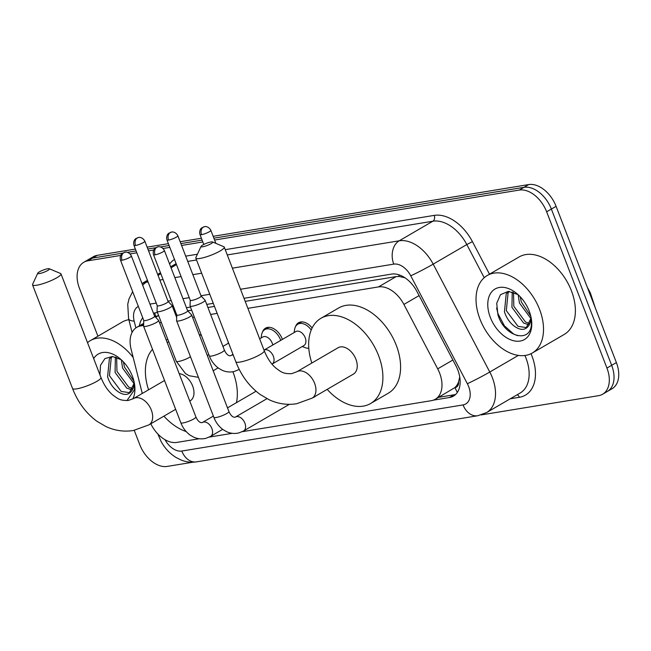 <?xml version="1.0" encoding="UTF-8"?>
<svg xmlns="http://www.w3.org/2000/svg" width="651" height="651" viewBox="0 0 651 651"><rect width="100%" height="100%" fill="white"/><g stroke="black" fill="none" stroke-linecap="round" stroke-linejoin="round"><path stroke-width="0.98" d="M262.524 331.994A14.346 9.301 59.8 0 1 265.518 328.161A14.346 9.301 59.8 0 1 282.274 338.992A14.346 9.301 59.8 0 1 282.42 339.391M295.538 326.574A14.346 9.301 59.8 0 1 298.532 322.741A14.346 9.301 59.8 0 1 312.122 327.998M458.613 381.714A26.903 17.431 59.8 0 1 454.748 387.687L455.065 387.63A8.968 5.81 -120.2 0 0 458.613 381.714L459.736 376.905M158.641 315.556L155.735 316.402A26.903 19.888 80.7 0 1 154.751 312.936M404.979 277.806L399.242 276.463L396.174 276.602L245.191 301.364M214.464 306.401L207.921 307.475M191.654 310.145L187.643 310.804L191.589 314.872A8.072 1.473 -21.1 0 1 191.654 314.97A8.072 1.473 -21.1 0 1 189.49 316.996A8.072 1.473 -21.1 0 1 178.813 320.976A8.072 1.473 -21.1 0 1 176.6 320.78A8.072 1.473 -21.1 0 1 176.576 320.666L176.771 315.003M175.892 312.724L174.907 312.887M242.253 431.686L431.263 400.69A26.903 17.431 -120.2 0 0 435.283 399.258L454.748 387.687M150.804 423.777A26.903 17.431 -120.2 0 0 176.844 442.411L199.287 438.733M143.586 325.443L140.828 325.899A26.903 17.431 -120.2 0 0 136.808 327.323A26.903 17.431 -120.2 0 0 131.087 349.172L142.284 393.464M435.283 399.258A26.903 17.431 -120.2 0 0 437.7 368.848L403.905 304.432A26.903 17.431 -120.2 0 0 378.434 286.928L247.885 308.338M217.157 313.383L210.615 314.457M194.348 317.118L192.59 317.411M161.334 322.538L159.585 322.823M209.24 437.098L232.293 433.322M308.802 348.342A14.346 9.301 59.8 0 1 308.159 348.252M315.637 396.093A14.346 9.301 59.8 0 1 314.49 396.955A14.346 9.301 59.8 0 1 313.164 397.533M97.919 336.201L79.479 288.426A26.903 17.431 59.8 0 1 83.824 262.247A26.903 17.431 59.8 0 1 87.836 260.823L120.679 255.436M192.924 462.202L167.169 466.425A26.903 17.431 59.8 0 1 139.778 444.682L134.244 430.36M214.594 240.032L519.246 190.076A26.903 17.431 59.8 0 1 546.645 211.811L606.944 368.067A26.903 17.431 59.8 0 1 602.598 394.246A26.903 17.431 59.8 0 1 598.586 395.67L481.235 414.915M130.062 253.898L136.824 252.791M148.574 250.863L153.693 250.025M163.076 248.487L169.838 247.38M181.588 245.451L202.843 241.96M135.392 249.073L97.276 255.33A26.903 17.431 59.8 0 0 93.264 256.754L88.544 259.505A26.903 17.431 59.8 0 1 92.556 258.073L122.705 253.133L92.556 258.073A26.903 17.431 59.8 0 0 88.544 259.505L83.824 262.247M213.162 236.321L528.693 184.575A26.903 17.431 59.8 0 1 556.084 206.318L616.383 362.574L611.663 365.317A26.903 17.431 59.8 0 1 607.318 391.495A26.903 17.431 59.8 0 0 611.663 365.317L551.364 209.061L611.663 365.317L606.944 368.067M528.693 184.575L523.974 187.325A26.903 17.431 59.8 0 1 551.364 209.061A26.903 17.431 59.8 0 0 523.974 187.325L213.878 238.176L523.974 187.325L519.246 190.076M127.409 252.36L136.108 250.936L127.409 252.36M147.858 249.007L155.719 247.714L147.858 249.007M160.423 246.949L169.122 245.517L160.423 246.949M180.864 243.596L202.127 240.105L180.864 243.596M433.314 400.17L449.434 397.525A26.903 17.431 -120.2 0 0 453.454 396.101A26.903 17.431 -120.2 0 0 455.871 365.683L417.006 291.607A26.903 17.431 -120.2 0 0 391.536 274.104L244.011 298.296M142.756 317.818A26.903 17.431 -120.2 0 0 139.404 325.817M213.276 303.342L206.741 304.416M190.466 307.077L186.463 307.736M174.712 309.664L173.727 309.827M157.461 312.496L153.449 313.155M455.643 394.441A26.903 17.431 59.8 0 1 454.154 394.775L438.603 397.33M616.383 362.574A26.903 17.431 59.8 0 1 612.038 388.753L602.598 394.246M147.142 247.152L168.397 243.661M180.148 241.733L201.411 238.25M112.411 356.504L111.24 357.79L109.466 375.725L121.167 391.438L130.005 392.748M111.948 356.479L109.368 358.888L107.594 376.815C111.215 389.257 123.568 397.948 129.647 393.017A20.262 13.134 59.8 0 0 134.057 381.73M116.651 357.399L116.96 371.355L128.662 387.076L132.975 388.72M115.365 357L115.089 372.445L126.782 388.167L132.365 389.965M123.348 361.826L124.455 366.993L133.935 381.234M121.33 359.832L122.583 368.084L134.057 383.675M129.085 393.383L134.318 382.975M121.102 359.629L112.428 356.504L104.966 358.555L100.531 365.219L99.937 374.821M93.671 358.587A29.23 18.944 59.8 0 1 119.133 357.969A29.23 18.944 59.8 0 1 132.348 376.156A29.23 18.944 59.8 0 1 134.578 384.497A29.23 18.944 59.8 0 1 132.82 398.949M126.929 400.601L134.529 389.705L134.513 384.253M87.519 342.629A44.829 29.059 59.8 0 1 90.359 340.603A44.829 29.059 59.8 0 1 133.195 357.513M90.359 340.603L122.225 322.05A44.829 29.059 59.8 0 1 128.849 319.682M99.749 373.088L100.246 375.619M39.467 273.558A6.274 1.147 -21.1 0 0 46.538 271.133A6.274 1.147 -21.1 0 0 49.273 268.741A6.274 1.147 -21.1 0 0 47.726 268.749A6.274 1.147 -21.1 0 0 41.656 270.718A6.274 1.147 -21.1 0 0 37.766 273.176A6.274 1.147 -21.1 0 0 39.467 273.558M49.273 268.741L60.559 273.501A15.242 2.791 158.9 0 1 60.991 273.892A15.242 2.791 158.9 0 1 52.723 279.881A15.242 2.791 158.9 0 1 36.741 285.219A15.242 2.791 158.9 0 1 32.55 284.869A15.242 2.791 158.9 0 1 32.615 284.292L37.766 273.176M189.783 401.081L190.173 400.853A15.242 9.879 -120.2 0 0 192.639 386.019A15.242 9.879 -120.2 0 0 179.188 373.641M186.162 431.548A49.313 31.964 59.8 0 1 163.906 416.144M232.887 371.745A49.313 31.964 59.8 0 1 232.985 371.998A49.313 31.964 59.8 0 1 236.468 402.644M148.566 389.803A49.313 31.964 59.8 0 1 152.505 349.318M167.063 342.206A49.313 31.964 59.8 0 1 168.894 342.133M199.182 334.484A49.313 31.964 59.8 0 1 201.428 335.485M202.738 246.786A6.274 1.147 -21.1 0 0 209.801 244.353A6.274 1.147 -21.1 0 0 212.543 241.96A6.274 1.147 -21.1 0 0 210.997 241.977A6.274 1.147 -21.1 0 0 204.927 243.938A6.274 1.147 -21.1 0 0 201.037 246.404A6.274 1.147 -21.1 0 0 202.738 246.786M212.543 241.96L223.83 246.729A15.242 2.791 158.9 0 1 224.261 247.12A15.242 2.791 158.9 0 1 215.986 253.109A15.242 2.791 158.9 0 1 200.012 258.447A15.242 2.791 158.9 0 1 195.821 258.089A15.242 2.791 158.9 0 1 195.878 257.511L201.037 246.404M353.444 374.073A15.242 9.879 -120.2 0 0 355.902 359.238A15.242 9.879 -120.2 0 0 338.105 347.732L296.799 371.786A15.242 9.879 -120.2 0 1 299.078 370.972A15.242 9.879 -120.2 0 1 314.604 383.293A15.242 9.879 -120.2 0 1 312.138 398.127L353.444 374.073M311.837 363.03A49.313 31.964 59.8 0 1 320.959 318.29A49.313 31.964 59.8 0 1 378.548 355.527A49.313 31.964 59.8 0 1 370.59 403.522A49.313 31.964 59.8 0 1 327.176 389.371M320.959 318.29L338.658 307.98A49.313 31.964 59.8 0 1 396.247 345.217A49.313 31.964 59.8 0 1 388.289 393.212L370.59 403.522M143.757 320.414L143.57 326.086A8.072 1.473 -21.1 0 0 143.586 326.2A8.072 1.473 -21.1 0 0 145.8 326.387A8.072 1.473 -21.1 0 0 156.476 322.416A8.072 1.473 -21.1 0 0 158.641 320.39A8.072 1.473 -21.1 0 0 158.575 320.292L154.629 316.223M143.757 320.373A5.826 1.066 -21.1 0 0 143.773 320.455A5.826 1.066 -21.1 0 0 145.376 320.593A5.826 1.066 -21.1 0 0 153.083 317.721A5.826 1.066 -21.1 0 0 154.645 316.264A5.826 1.066 -21.1 0 0 154.604 316.191M176.771 314.962A5.826 1.066 -21.1 0 0 176.787 315.043A5.826 1.066 -21.1 0 0 178.382 315.182A5.826 1.066 -21.1 0 0 186.096 312.309A5.826 1.066 -21.1 0 0 187.659 310.844A5.826 1.066 -21.1 0 0 187.61 310.779M157.225 305.669L157.037 311.333A8.072 1.473 -21.1 0 0 157.054 311.447A8.072 1.473 -21.1 0 0 161.961 310.999A8.072 1.473 -21.1 0 0 169.944 307.663A8.072 1.473 -21.1 0 0 172.116 305.636A8.072 1.473 -21.1 0 0 172.051 305.539L168.104 301.47M157.233 305.628A5.826 1.066 -21.1 0 0 157.241 305.71A5.826 1.066 -21.1 0 0 158.844 305.848A5.826 1.066 -21.1 0 0 166.55 302.975A5.826 1.066 -21.1 0 0 168.121 301.511A5.826 1.066 -21.1 0 0 168.072 301.446M259.651 338.837L262.776 337.015A8.072 5.232 59.8 0 1 272.199 343.11A8.072 5.232 59.8 0 1 272.753 345.022M190.238 300.257L190.051 305.921A8.072 1.473 -21.1 0 0 190.068 306.035A8.072 1.473 -21.1 0 0 194.974 305.588A8.072 1.473 -21.1 0 0 202.957 302.251A8.072 1.473 -21.1 0 0 205.122 300.225A8.072 1.473 -21.1 0 0 205.057 300.127L201.11 296.059M261.149 337.967L261.539 335.094A13.451 8.715 59.8 0 1 264.794 329.618A13.451 8.715 59.8 0 1 280.5 339.773A13.451 8.715 59.8 0 1 280.719 340.375M190.238 300.209A5.826 1.066 -21.1 0 0 190.255 300.298A5.826 1.066 -21.1 0 0 191.858 300.428A5.826 1.066 -21.1 0 0 199.564 297.564A5.826 1.066 -21.1 0 0 201.126 296.099A5.826 1.066 -21.1 0 0 201.086 296.026M272.045 364.104A8.072 5.232 59.8 0 0 273.347 356.252A8.072 5.232 59.8 0 0 264.802 349.799A8.072 5.232 59.8 0 0 264.005 350.116L295.79 331.603A8.072 5.232 59.8 0 1 305.213 337.698A8.072 5.232 59.8 0 1 303.911 345.551L272.004 364.129M308.794 348.228A13.451 8.715 59.8 0 1 304.969 347.577L302.284 346.503M294.162 332.555L294.553 329.683A13.451 8.715 59.8 0 1 297.8 324.206A13.451 8.715 59.8 0 1 311.202 330.033M539.565 309.371A44.829 29.059 59.8 0 1 532.331 353.005A44.829 29.059 59.8 0 1 479.982 319.145A44.829 29.059 59.8 0 1 487.217 275.519A44.829 29.059 59.8 0 1 539.565 309.371M487.217 275.519L519.075 256.966A44.829 29.059 59.8 0 1 571.432 290.818A44.829 29.059 59.8 0 1 564.197 334.451L532.331 353.005M509.261 291.42L508.097 292.706L506.323 310.641L518.017 326.354L526.854 327.665M508.797 291.396L506.218 293.796L504.452 311.731C508.065 324.174 520.418 332.864 526.504 327.933A20.262 13.134 59.8 0 0 530.907 316.646M513.501 292.315L513.818 306.271L525.512 321.993L529.824 323.637M512.223 291.917L511.946 307.362L523.64 323.083L529.222 324.882M520.206 296.742L521.313 301.909L530.793 316.15M518.18 294.748L519.433 303L530.907 318.591M525.943 328.299L531.167 317.891M517.952 294.545L508.301 291.396L500.464 294.667L496.713 303.276L497.901 314.636C504.208 337.072 530.402 343.63 531.379 324.621L531.362 319.169M490.349 317.444A29.23 18.944 59.8 0 1 492.709 290.777A29.23 18.944 59.8 0 1 515.983 292.885A29.23 18.944 59.8 0 1 529.198 311.072A29.23 18.944 59.8 0 1 531.428 319.413A29.23 18.944 59.8 0 1 516.992 341.238A29.23 18.944 59.8 0 1 490.349 317.444M496.599 308.004L498.007 313.766L504.419 325.858L513.647 334.044L517.578 335.696M398.697 274.73A26.903 19.888 80.7 0 0 399.242 276.463M455.065 387.63A26.903 19.888 80.7 0 0 457.352 392.398M158.567 315.564L155.646 317.265M143.627 324.263L140.828 325.899M396.174 276.602L378.434 286.928M419.098 295.587L403.905 304.432M452.884 360.003L437.7 368.848M165.012 439.71A17.935 11.62 -120.2 0 0 181.808 451.037L463.056 404.914A17.935 11.62 -120.2 0 0 468.63 386.507A17.935 11.62 -120.2 0 0 467.345 383.683L410.74 275.788A17.935 11.62 -120.2 0 0 393.765 264.119L240.52 289.256M157.851 433.989L161.049 441.394C164.752 448.189 169.756 453.552 176.063 457.49L180.905 459.94C186.007 462.031 191.207 462.674 196.512 461.86A17.935 13.256 -99.3 0 1 181.808 451.037M232.383 268.163L399.218 240.805A35.862 23.249 59.8 0 1 433.184 264.135L489.78 372.03A35.862 23.249 59.8 0 1 492.351 377.678A35.862 23.249 59.8 0 1 486.557 412.588L520.198 393.001A35.862 23.249 -120.2 0 0 525.984 358.099A35.862 23.249 -120.2 0 0 524.893 355.487M518.342 355.397L489.78 372.03A17.935 0.928 152.3 0 1 467.345 383.683M531.021 353.705A40.346 26.154 59.8 0 1 519.376 397.297L510.246 398.794M169.61 264.07A40.346 26.154 59.8 0 1 174.476 259.415M185.714 256.144L197.408 254.224M225.238 249.659L434.217 215.383A40.346 26.154 59.8 0 1 472.423 241.635L489.503 274.185M87.836 260.823L97.276 255.33M546.645 211.811L556.084 206.318M142.024 283.559A35.862 23.249 59.8 0 1 146.125 282.306L147.826 281.313M158.03 275.373L160.846 273.737M171.05 267.797L176.486 264.623M176.152 263.753A35.862 23.249 -120.2 0 0 174.403 264.623L170.66 266.804M410.74 275.788A17.935 0.928 152.3 0 0 433.184 264.135L466.816 244.548A35.862 23.249 -120.2 0 0 432.85 221.218L227.28 254.932M484.206 277.692L466.816 244.548L472.423 241.635M393.765 264.119A17.935 13.256 -99.3 0 1 399.218 240.805L432.85 221.218A4.484 3.312 80.7 0 0 434.217 215.383M142.715 285.333A17.935 13.256 -99.3 0 1 146.125 282.306L148.086 281.989M159.837 280.06L163.076 279.531M174.826 277.603L181.1 276.569M192.851 274.649L201.647 273.2M196.545 259.969L187.748 261.417M138.346 306.385A17.935 11.62 -120.2 0 0 134.179 321.146L135.888 327.925M209.785 294.293L200.988 295.733M189.238 297.662L182.972 298.695M171.221 300.616L167.974 301.153M156.224 303.081L149.958 304.107M519.376 397.297A4.484 3.312 80.7 0 0 517.146 394.775M134.179 321.146A17.935 5.534 165.8 0 1 128.589 318.673L132.08 332.449M196.512 461.86L477.761 415.737A17.935 13.256 -99.3 0 1 463.056 404.914M454.154 394.775L449.434 397.525M587.292 287.181L590.441 293.186A8.968 0.464 152.3 0 1 589.822 293.731M175.656 409.308L148.867 424.908L133.333 430.514C124.007 431.979 114.893 430.669 106.007 426.584L96.926 421.278C86.07 413.279 77.933 402.351 72.538 388.492A15.242 2.791 -21.1 0 0 76.72 388.842A15.242 2.791 -21.1 0 0 92.702 383.504A15.242 2.791 -21.1 0 0 100.978 377.515L60.991 273.892M148.867 424.908A15.242 9.879 -120.2 0 0 151.333 410.073A15.242 9.879 -120.2 0 0 135.807 397.753A15.242 9.879 -120.2 0 0 133.528 398.558L128.402 400.438C119.288 400.764 117.587 398.347 112.851 395.059C108.009 390.999 104.054 385.156 100.978 377.515M312.138 398.127L296.604 403.742C287.278 405.199 278.164 403.889 269.278 399.812L260.197 394.498C249.333 386.499 241.204 375.57 235.808 361.712A15.242 2.791 -21.1 0 0 239.991 362.07A15.242 2.791 -21.1 0 0 255.973 356.732A15.242 2.791 -21.1 0 0 264.249 350.743L224.261 247.12M122.079 260.229A5.826 4.305 80.7 0 1 123.853 252.645A5.826 4.305 -99.3 0 1 124.976 252.246L122.201 253.499C122.372 253.182 119.288 255.477 120.476 260.091A5.826 1.066 -21.1 0 0 122.079 260.229A5.826 1.066 -21.1 0 0 128.19 258.187A5.826 1.066 -21.1 0 0 131.356 255.9L154.645 316.264M213.373 416.087L202.453 422.442A8.072 5.232 59.8 0 1 203.332 422.084A8.072 5.232 59.8 0 1 211.884 428.537A8.072 5.232 59.8 0 1 210.574 436.39L206.009 438.286C201.908 439.327 197.831 438.961 193.77 437.195L190.059 435.055C185.861 431.938 182.793 427.837 180.84 422.751A8.072 1.473 -21.1 0 0 183.061 422.938A8.072 1.473 -21.1 0 0 183.403 422.873A8.072 1.473 -21.1 0 0 191.736 420.009A8.072 1.473 -21.1 0 0 195.894 416.941L158.641 320.39M155.093 254.818A5.826 4.305 80.7 0 1 156.867 247.234A5.826 4.305 -99.3 0 1 157.981 246.827L155.215 248.088C155.386 247.762 152.301 250.065 153.49 254.679A5.826 1.066 -21.1 0 0 155.093 254.818A5.826 1.066 -21.1 0 0 161.204 252.775A5.826 1.066 -21.1 0 0 164.369 250.48L187.659 310.844M266.975 398.681L235.467 417.031A8.072 5.232 59.8 0 1 236.346 416.673A8.072 5.232 59.8 0 1 244.89 423.126A8.072 5.232 59.8 0 1 243.588 430.978L239.023 432.866C234.921 433.916 230.845 433.55 226.784 431.784L223.073 429.644C218.874 426.527 215.798 422.426 213.853 417.332A8.072 1.473 -21.1 0 0 216.067 417.519A8.072 1.473 -21.1 0 0 216.417 417.462A8.072 1.473 -21.1 0 0 224.741 414.597A8.072 1.473 -21.1 0 0 228.908 411.522L191.654 314.97M135.554 245.476A5.826 4.305 80.7 0 1 137.32 237.9A5.826 4.305 -99.3 0 1 138.443 237.493L135.677 238.754C135.839 238.429 132.755 240.732 133.951 245.346A5.826 1.066 -21.1 0 0 135.554 245.476A5.826 1.066 -21.1 0 0 141.658 243.441A5.826 1.066 -21.1 0 0 144.823 241.147L168.121 301.511M198.425 377.344L189.221 375.733L185.502 373.601L176.283 361.289A8.072 1.473 -21.1 0 0 178.854 361.411A8.072 1.473 -21.1 0 0 189.181 357.505A8.072 1.473 -21.1 0 0 190.442 356.675M168.56 240.064A5.826 4.305 80.7 0 1 170.334 232.488A5.826 4.305 -99.3 0 1 171.457 232.081L168.682 233.343C168.853 233.017 165.769 235.312 166.957 239.934A5.826 1.066 -21.1 0 0 168.56 240.064A5.826 1.066 -21.1 0 0 174.671 238.022A5.826 1.066 -21.1 0 0 177.837 235.735L201.126 296.099M232.968 354.372L230.91 355.568A8.072 5.232 59.8 0 1 231.789 355.21A8.072 5.232 59.8 0 1 233.261 355.12M239.031 369.516L239.226 369.402A8.072 5.232 59.8 0 1 239.031 369.516L234.466 371.412C230.364 372.453 226.288 372.087 222.227 370.321L218.516 368.181C214.317 365.065 211.241 360.963 209.296 355.877A8.072 1.473 -21.1 0 0 211.86 355.999A8.072 1.473 -21.1 0 0 222.186 352.093A8.072 1.473 -21.1 0 0 224.351 350.067L205.122 300.225M201.574 234.653A5.826 4.305 80.7 0 1 203.348 227.077A5.826 4.305 -99.3 0 1 204.463 226.67L201.696 227.923C201.867 227.606 198.783 229.901 199.971 234.515A5.826 1.066 -21.1 0 0 201.574 234.653A5.826 1.066 -21.1 0 0 207.685 232.61A5.826 1.066 -21.1 0 0 210.851 230.324L215.88 243.368M143.659 323.335L136.808 327.323M141.999 283.494L147.443 280.321M157.648 274.38L160.463 272.745M132.666 291.664L129.053 298.785L127.742 304.196L128.589 318.673M477.761 415.737L486.557 412.588M590.441 293.186L595.372 308.135M166.241 340.082L167.763 339.195M72.538 388.492L32.55 284.869M164.54 380.501L133.528 398.558M264.249 350.743C267.325 358.375 271.28 364.226 276.114 368.279C280.858 371.566 282.558 373.991 291.672 373.658L296.799 371.786M235.808 361.712L195.821 258.089M202.453 422.442L201.924 422.67C199.719 422.784 197.709 420.872 195.894 416.941M222.666 429.351L210.574 436.39M256.055 391.235L227.5 407.868M180.84 422.751L143.586 326.2M120.476 260.091L143.773 320.455M131.356 255.9C129.02 251.514 124.992 252.083 125.513 252.181L124.976 252.246M235.467 417.031L234.938 417.258C232.732 417.372 230.723 415.46 228.908 411.522M289.353 404.328L243.588 430.978M213.853 417.332L176.6 320.78M153.49 254.679L176.787 315.043M164.369 250.48C162.034 246.094 158.006 246.664 158.527 246.77L157.981 246.827M218.118 367.888L213.178 370.761M176.681 317.493L172.116 305.636M228.623 343.101L222.943 346.405M208.816 354.632L207.295 355.511M176.283 361.289L157.054 311.447M228.135 343.378L228.289 342.247M133.951 245.346L157.241 305.71M144.823 241.147C142.496 236.761 138.46 237.33 138.98 237.436L138.443 237.493M230.91 355.568L230.381 355.796C228.175 355.91 226.166 353.998 224.351 350.067M209.296 355.877L190.068 306.035M264.794 329.618L268.765 327.307M166.957 239.934L190.255 300.298M177.837 235.735C175.501 231.349 171.473 231.919 171.994 232.016L171.457 232.081M297.8 324.206L301.779 321.887M199.971 234.515L203.812 244.467M210.851 230.324C208.515 225.938 204.487 226.507 205.008 226.605L204.463 226.67"/></g></svg>
